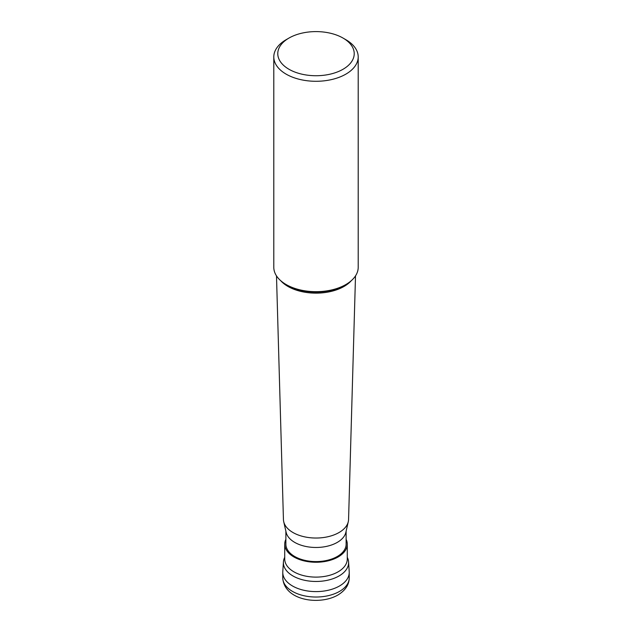 <?xml version="1.0" encoding="UTF-8"?>
<svg xmlns="http://www.w3.org/2000/svg" width="632" height="632" viewBox="0 0 632 632"><rect width="100%" height="100%" fill="white"/><g stroke="black" fill="none" stroke-linecap="round" stroke-linejoin="round"><path stroke-width="0.95" d="M282.765 572.418A33.235 19.189 0 0 0 303.281 590.138A33.235 19.189 0 0 0 339.502 585.983A33.235 19.189 0 0 0 349.235 572.418L349.235 577.846A33.235 19.189 180 0 1 339.502 591.41A33.235 19.189 180 0 1 303.281 595.565A33.235 19.189 180 0 1 282.765 577.846L282.765 572.418M284.724 557.329A32.603 18.826 0 0 0 283.42 561.951A32.603 18.826 0 0 0 302.965 579.899A32.603 18.826 0 0 0 339.052 575.957A32.603 18.826 0 0 0 348.58 561.951A32.603 18.826 0 0 0 347.276 557.329M348.58 561.951L349.212 571.707A33.235 19.189 180 0 1 339.502 585.983A33.235 19.189 180 0 1 302.712 590.004A33.235 19.189 180 0 1 282.788 571.707L283.42 561.951M285.877 539.333A31.276 18.059 0 0 0 284.724 544.199A31.276 18.059 0 0 0 304.032 560.876A31.276 18.059 0 0 0 338.12 556.966A31.276 18.059 0 0 0 347.276 544.199A31.276 18.059 0 0 0 346.123 539.333M346.123 531.22L346.123 544.199A30.123 17.388 180 0 1 337.298 556.492A30.123 17.388 180 0 1 304.474 560.26A30.123 17.388 180 0 1 285.877 544.199L285.877 531.22M283.713 521.677L286.138 532.349A30.123 17.388 0 0 0 306.315 546.554A30.123 17.388 0 0 0 337.298 542.382A30.123 17.388 0 0 0 345.862 532.349L348.287 521.677A32.564 18.802 180 0 1 339.029 532.531A32.564 18.802 0 0 1 305.525 537.034A32.564 18.802 0 0 1 283.713 521.677A32.564 18.802 0 0 1 283.436 519.543L276.492 275.884M358.202 56.919L358.202 267.32A42.202 24.364 180 0 1 345.846 284.55L344.598 285.269A40.448 23.352 180 0 1 287.402 285.269L286.154 284.55A42.202 24.364 180 0 1 273.798 267.32L273.798 56.919A42.202 24.364 0 0 0 299.852 79.434A42.202 24.364 0 0 0 345.846 74.149A42.202 24.364 0 0 0 358.202 56.919A42.202 24.364 0 0 0 345.846 39.69L343.026 38.062A38.22 22.065 0 0 0 288.974 38.062L286.154 39.69A42.202 24.364 0 0 0 273.798 56.919M344.598 285.269L345.846 284.55A42.202 24.364 180 0 1 286.154 284.55M286.154 39.69L288.974 38.062A38.22 22.065 0 0 0 288.974 69.267A38.22 22.065 0 0 0 343.026 69.267A38.22 22.065 0 0 0 343.026 38.062M355.508 275.884L348.564 519.543A32.564 18.802 180 0 1 348.287 521.677M347.276 544.199L347.276 559.051A31.276 18.059 180 0 1 338.12 571.818A31.276 18.059 180 0 1 304.032 575.736A31.276 18.059 180 0 1 284.724 559.051L284.724 544.199M280.655 280.632A39.666 22.902 0 0 0 344.045 286.438A39.666 22.902 0 0 0 351.345 280.632M349.235 577.846C349.156 584.711 345.364 590.446 337.844 595.06C319.286 605.725 284.06 600.503 282.765 577.846"/></g></svg>
